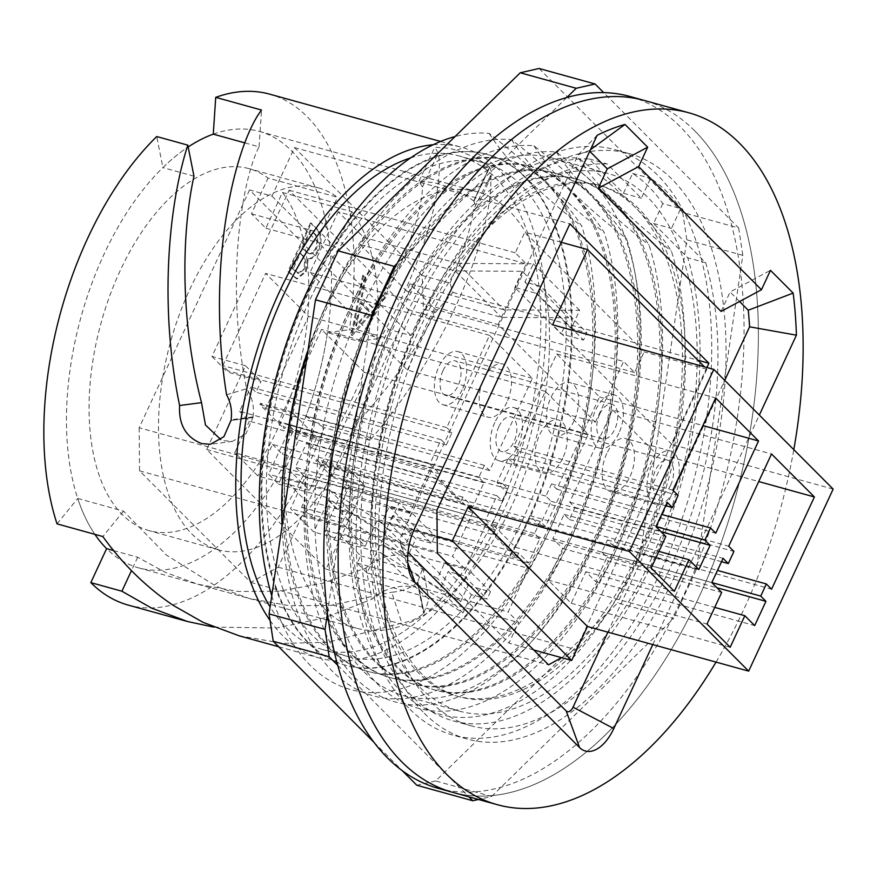 <?xml version="1.0" encoding="UTF-8"?>
<svg xmlns="http://www.w3.org/2000/svg" width="877" height="877" viewBox="0 0 877 877"><rect width="100%" height="100%" fill="white"/><g stroke="black" fill="none" stroke-linecap="round" stroke-linejoin="round"><path stroke-width="0.66" stroke-dasharray="4.38 3.29" d="M311.773 634.838A256.051 138.391 -74.5 0 1 294.497 336.636A256.051 138.391 -74.5 0 1 484.564 163.012A256.051 138.391 -74.5 0 1 520.708 184.729A256.051 138.391 -74.5 0 1 537.996 482.931A256.051 138.391 -74.5 0 1 347.917 656.555A256.051 138.391 -74.5 0 1 311.773 634.838M410.579 157.904A256.051 138.391 -74.5 0 1 459.241 155.996A256.051 138.391 -74.5 0 1 495.384 177.713A256.051 138.391 -74.5 0 1 512.661 475.915A256.051 138.391 -74.5 0 1 322.583 649.539A256.051 138.391 -74.5 0 1 286.439 627.822A256.051 138.391 -74.5 0 1 270.105 606.895M435.441 312.486L423.251 309.11A226.419 122.374 -74.5 0 0 421.914 275.378L449.978 283.139L452.916 292.381L435.441 312.486C415.424 351.249 387.513 390.079 351.71 428.963L305.909 416.279A226.419 122.374 105.5 0 0 327.439 332.635L358.518 341.241C403.256 273.558 422.517 210.568 422.44 186.987L418.998 181.254L433.852 182.613C450.449 187.042 463.725 193.17 473.701 201.008L489.585 167.047M449.978 283.139C463.582 251.688 471.3 227.428 473.142 210.359L476.606 207.992L473.887 201.063M662.793 203.607L653.562 223.492L687.776 257.805A289.936 156.698 -74.5 0 1 644.738 578.327A289.936 156.698 -74.5 0 1 452.981 720.795A289.936 156.698 -74.5 0 1 374.994 416.268A289.936 156.698 -74.5 0 1 589.223 158.967L623.437 193.28L632.668 173.405A289.936 156.698 -74.5 0 1 648.64 186.549A289.936 156.698 -74.5 0 1 662.793 203.607L680.695 208.573L671.475 228.448L705.689 262.76A289.936 156.698 -74.5 0 1 662.65 583.282A289.936 156.698 -74.5 0 1 470.894 725.761A289.936 156.698 -74.5 0 1 392.907 421.223A289.936 156.698 -74.5 0 1 607.136 163.933L641.35 198.246L650.581 178.36A289.936 156.698 -74.5 0 1 666.553 191.504A289.936 156.698 -74.5 0 1 680.695 208.573M694.716 130.826A358.967 194.003 105.5 0 0 644.047 100.384A358.967 194.003 105.5 0 1 694.716 130.826A358.967 194.003 105.5 0 1 718.943 548.881A358.967 194.003 105.5 0 1 452.477 792.282A358.967 194.003 105.5 0 0 718.943 548.881A358.967 194.003 105.5 0 0 694.716 130.826M635.408 207.531A265.084 143.269 105.5 0 0 597.982 185.047A265.084 143.269 105.5 0 0 401.206 364.799A265.084 143.269 105.5 0 0 419.107 673.514A265.084 143.269 105.5 0 0 456.522 695.987A265.084 143.269 105.5 0 0 653.299 516.246A265.084 143.269 105.5 0 0 635.408 207.531C619.579 191.778 600.679 175.323 578.721 158.189A287.174 155.207 105.5 0 0 375.784 368.669A287.174 155.207 105.5 0 0 399.748 690.067A287.174 155.207 105.5 0 0 612.091 605.645A287.174 155.207 105.5 0 0 671.409 251.14C662.815 237.623 650.822 223.087 635.408 207.531M422.199 674.369A265.084 143.269 -74.5 0 1 404.308 365.654A265.084 143.269 -74.5 0 1 601.085 185.902A265.084 143.269 -74.5 0 1 638.5 208.386A265.084 143.269 -74.5 0 1 656.391 517.101A265.084 143.269 -74.5 0 1 459.614 696.842A265.084 143.269 -74.5 0 1 422.199 674.369M613.012 201.326A265.084 143.269 105.5 0 0 575.597 178.853A265.084 143.269 105.5 0 0 378.82 358.594A265.084 143.269 105.5 0 0 396.711 667.309A265.084 143.269 105.5 0 0 434.126 689.793A265.084 143.269 105.5 0 0 630.903 510.041A265.084 143.269 105.5 0 0 613.012 201.326C597.182 185.573 578.294 169.129 556.325 151.995A287.174 155.207 105.5 0 0 353.398 362.464A287.174 155.207 105.5 0 0 377.362 683.863A287.174 155.207 105.5 0 0 589.695 599.451A287.174 155.207 105.5 0 0 649.013 244.946C640.429 231.429 628.425 216.882 613.012 201.326M578.721 158.189C587.217 171.596 599.221 186.143 614.722 201.809A265.084 143.269 105.5 0 0 577.307 179.325A265.084 143.269 105.5 0 0 380.53 359.066A265.084 143.269 105.5 0 0 398.421 667.781A265.084 143.269 105.5 0 0 435.836 690.265A265.084 143.269 105.5 0 0 632.613 510.524A265.084 143.269 105.5 0 0 614.722 201.809C630.41 217.43 649.298 233.885 671.409 251.14M590.627 195.132A265.084 143.269 105.5 0 0 553.212 172.648A265.084 143.269 105.5 0 0 356.435 352.401A265.084 143.269 105.5 0 0 374.326 661.115A265.084 143.269 105.5 0 0 411.741 683.589A265.084 143.269 105.5 0 0 608.517 503.847A265.084 143.269 105.5 0 0 590.627 195.132C574.797 179.379 555.897 162.925 533.94 145.79A287.174 155.207 105.5 0 0 331.002 356.27A287.174 155.207 105.5 0 0 354.966 677.669A287.174 155.207 105.5 0 0 567.309 593.247A287.174 155.207 105.5 0 0 626.627 238.741C618.044 225.225 606.04 210.688 590.627 195.132M556.325 151.995C564.832 165.402 576.836 179.938 592.337 195.604A265.084 143.269 105.5 0 0 554.911 173.131A265.084 143.269 105.5 0 0 358.134 352.872A265.084 143.269 105.5 0 0 376.036 661.587A265.084 143.269 105.5 0 0 413.451 684.06A265.084 143.269 105.5 0 0 610.228 504.319A265.084 143.269 105.5 0 0 592.337 195.604C608.013 211.236 626.912 227.68 649.013 244.946M282.054 526.003A287.174 155.207 105.5 0 0 332.58 671.464A287.174 155.207 105.5 0 0 544.913 587.053A287.174 155.207 105.5 0 0 604.231 232.548C595.647 219.031 583.654 204.484 568.23 188.928A265.084 143.269 105.5 0 0 530.815 166.455A265.084 143.269 105.5 0 0 334.038 346.196A265.084 143.269 105.5 0 0 351.929 654.911A265.084 143.269 105.5 0 0 389.355 677.395A265.084 143.269 105.5 0 0 586.132 497.643A265.084 143.269 105.5 0 0 568.23 188.928C552.4 173.175 533.512 156.731 511.554 139.596A287.174 155.207 105.5 0 0 307.597 353.102M533.94 145.79C542.435 159.197 554.439 173.745 569.94 189.41A265.084 143.269 105.5 0 0 532.525 166.926A265.084 143.269 105.5 0 0 335.748 346.667A265.084 143.269 105.5 0 0 353.639 655.382A265.084 143.269 105.5 0 0 391.054 677.866A265.084 143.269 105.5 0 0 587.831 498.125A265.084 143.269 105.5 0 0 569.94 189.41C585.628 205.032 604.516 221.486 626.627 238.741M284.532 458.243A265.084 143.269 105.5 0 0 329.544 648.717A265.084 143.269 105.5 0 0 366.959 671.19A265.084 143.269 105.5 0 0 563.736 491.449A265.084 143.269 105.5 0 0 545.845 182.734A265.084 143.269 105.5 0 0 508.43 160.25A265.084 143.269 105.5 0 0 308.024 350.274M511.554 139.596C520.05 153.004 532.054 167.54 547.555 183.205A265.084 143.269 105.5 0 0 510.14 160.732A265.084 143.269 105.5 0 0 313.352 340.473A265.084 143.269 105.5 0 0 331.254 649.188A265.084 143.269 105.5 0 0 368.669 671.661A265.084 143.269 105.5 0 0 565.446 491.92A265.084 143.269 105.5 0 0 547.555 183.205C563.231 198.838 582.131 215.282 604.231 232.548M282.449 192.48L351.852 211.697A187.766 101.48 -74.5 0 1 378.14 318.866A187.766 101.48 -74.5 0 1 373.953 360.896A187.766 101.48 -74.5 0 1 301.852 516.224A187.766 101.48 -74.5 0 1 218.296 549.813A187.766 101.48 -74.5 0 1 218.285 549.802A187.766 101.48 -74.5 0 1 191.778 533.885A187.766 101.48 -74.5 0 1 172.013 503.387A187.766 101.48 -74.5 0 1 162.815 376.792A187.766 101.48 -74.5 0 1 234.915 221.464A187.766 101.48 -74.5 0 1 260.02 200.394A187.766 101.48 -74.5 0 1 318.483 187.886A187.766 101.48 -74.5 0 1 337.492 197.292L268.077 178.075A187.766 101.48 -74.5 0 0 249.079 168.669A187.766 101.48 -74.5 0 0 109.691 295.988A187.766 101.48 -74.5 0 0 122.363 514.667A187.766 101.48 -74.5 0 0 148.871 530.585A187.766 101.48 -74.5 0 0 285.244 411.192A187.766 101.48 -74.5 0 0 282.449 192.48L265.863 228.206L251.502 213.791L268.077 178.075M489.158 133.392C497.665 146.799 509.658 161.346 525.159 177.011A265.084 143.269 105.5 0 0 487.744 154.527A265.084 143.269 105.5 0 0 290.967 334.269A265.084 143.269 105.5 0 0 308.857 642.984A265.084 143.269 105.5 0 0 346.272 665.468A265.084 143.269 105.5 0 0 543.06 485.726A265.084 143.269 105.5 0 0 525.159 177.011C540.846 192.633 559.734 209.088 581.846 226.343C573.262 212.826 561.258 198.29 545.845 182.734C530.015 166.981 511.116 150.526 489.158 133.392A287.174 155.207 105.5 0 0 455.031 136.571M271.749 595.779A287.174 155.207 105.5 0 0 310.195 665.27A287.174 155.207 105.5 0 0 522.528 580.848A287.174 155.207 105.5 0 0 581.846 226.343M351.71 428.963L369.962 440.342C455.152 341.383 494.496 221.695 490.594 175.641L492.414 173.92L489.443 167.003L473.701 201.008M489.443 167.003C479.511 159.088 466.279 152.861 449.748 148.345L434.817 147.183L438.226 153.026C444.058 182.219 427.198 257.542 380.454 338.336L349.375 329.73A265.084 143.269 -74.5 0 0 307.125 116.641A265.084 143.269 -74.5 0 0 269.71 94.157M231.002 420.412L253.124 417.507L253.025 416.904L231.1 419.765M223.953 440.703L232.537 441.35L245.922 433.742L252.938 417.452M424.106 613.1L417.397 582.306L423.536 613.407L424.095 613.111M423.909 613.045L428.963 599.276L415.534 587.097C398.794 584.312 384.301 588.335 372.045 599.144L324.238 617.923L276.54 628.009L213.813 627.121M113.561 550.57L137.678 557.246L165.029 572.232L197.884 584.268L238.073 591.46L278.985 591.219L322.374 583.337L365.906 568.044C378.13 557.169 392.6 553.069 409.318 555.755L422.78 568.088L417.715 581.999M433.074 144.771A265.084 143.269 -74.5 0 1 461.642 147.303A265.084 143.269 -74.5 0 1 499.057 169.776A265.084 143.269 -74.5 0 1 516.959 478.491A265.084 143.269 -74.5 0 1 320.182 658.243A265.084 143.269 -74.5 0 1 282.756 635.759A265.084 143.269 -74.5 0 1 270.072 620.521M308.09 642.775A265.084 143.269 -74.5 0 1 290.199 334.06A265.084 143.269 -74.5 0 1 486.976 154.319A265.084 143.269 -74.5 0 1 524.391 176.792A265.084 143.269 -74.5 0 1 542.282 485.507A265.084 143.269 -74.5 0 1 345.505 665.259A265.084 143.269 -74.5 0 1 308.09 642.775M239.07 635.781L283.107 643.367L328.031 642.271L401.841 623.021C410.907 621.563 418.132 618.362 423.536 613.407M369.962 440.342L324.172 427.658A265.084 143.269 -74.5 0 1 128.239 605.097M57.038 523.865L77.735 498.454A226.419 122.374 105.5 0 0 94.88 534.345A226.419 122.374 -74.5 0 1 77.494 330.662A226.419 122.374 -74.5 0 1 188.171 146.963A226.419 122.374 105.5 0 0 162.892 167.606L156.731 136.538M327.439 332.635L349.375 329.73M305.909 416.279L324.172 427.658M365.906 568.044L372.045 599.144M422.44 186.987L438.226 153.026M623.437 193.28L641.35 198.246M589.223 158.967L607.136 163.933M653.562 223.492L671.475 228.448M705.689 262.76L687.776 257.805M351.852 211.697L335.277 247.424L320.905 233.008L337.492 197.292M421.914 275.378L294.486 147.577L271.958 196.119L249.561 189.914L388.599 329.346L410.984 335.54L423.251 309.11M294.486 147.577L569.886 223.832M249.561 189.914L139.158 427.757L436.943 510.217M139.158 427.757L139.542 470.828L250.767 582.372L278.195 567.189L388.599 329.346M278.195 567.189L575.981 649.638L561.499 657.651M706.928 367.529L575.981 649.638M452.916 292.381L697.851 360.195M739.563 301.513L730.092 292.019L770.477 270.335M721.08 311.434L730.092 292.019M589.739 151.272L589.136 150.658A314.788 170.127 105.5 0 0 578.129 154.856L401.578 535.2A8.288 4.473 105.5 0 0 400.592 544.036A8.288 4.473 105.5 0 0 401.677 545.976L408.035 552.346M607.871 632.153L724.731 380.377M589.136 150.658L590.484 149.66M250.767 582.372L548.553 664.821M139.542 470.828L437.327 553.277M716.038 662.102A358.967 194.003 105.5 0 0 793.806 449.649M652.795 644.584L759.329 415.073M578.129 154.856L597.138 135.321M271.958 196.119L410.984 335.54M265.863 228.206L335.277 247.424M251.502 213.791L320.905 233.008M632.668 173.405L650.581 178.36M473.931 201.25L489.728 167.288M490.594 175.641L473.142 210.359M358.518 341.241L380.454 338.336M253.025 416.904C254.363 406.314 252.214 396.919 246.58 388.708L226.573 394.782M193.97 176.211L162.892 167.606M244.902 142.907L259.077 146.832C242.699 177.888 224.6 279.27 246.58 388.708M417.397 582.306C410.995 588.05 402.411 591.372 391.657 592.249L401.841 623.021M77.735 498.454L123.536 511.138L166.509 555.152L216.52 586.494L249.386 598.531L289.574 605.722L330.476 605.481L391.657 592.249M253.08 417.496L231.133 420.445M259.077 146.832L261.521 110.042M417.847 582.032L424.04 613.078M137.678 557.246L131.462 570.62M123.536 511.138L102.839 536.549M213.275 134.148A226.419 122.374 -74.5 0 1 259.395 131.418A226.419 122.374 -74.5 0 1 291.35 150.614A226.419 122.374 -74.5 0 1 306.632 414.306A226.419 122.374 -74.5 0 1 138.555 567.847A226.419 122.374 -74.5 0 1 106.599 548.64M509.394 210.984A226.419 122.374 105.5 0 0 477.428 191.789A226.419 122.374 105.5 0 0 309.351 345.319A226.419 122.374 105.5 0 0 324.633 609.011A226.419 122.374 105.5 0 0 356.588 628.206A226.419 122.374 105.5 0 0 524.676 474.676A226.419 122.374 105.5 0 0 509.394 210.984M410.008 709.34A303.738 164.163 105.5 0 0 452.883 735.09A303.738 164.163 105.5 0 0 678.359 529.138A303.738 164.163 105.5 0 0 657.849 175.4A303.738 164.163 105.5 0 0 614.974 149.638A303.738 164.163 105.5 0 0 389.509 355.602A303.738 164.163 105.5 0 0 410.008 709.34M424.336 713.308A303.738 164.163 105.5 0 0 467.211 739.059A303.738 164.163 105.5 0 0 692.687 533.106A303.738 164.163 105.5 0 0 672.177 179.368A303.738 164.163 105.5 0 0 629.302 153.607A303.738 164.163 105.5 0 0 403.837 359.57A303.738 164.163 105.5 0 0 424.336 713.308M438.149 788.313A358.967 194.003 105.5 0 0 704.615 544.913A358.967 194.003 105.5 0 0 680.388 126.858A358.967 194.003 105.5 0 0 629.719 96.415M420.149 687.491A278.886 150.723 105.5 0 0 459.515 711.148A278.886 150.723 105.5 0 0 666.542 522.034A278.886 150.723 105.5 0 0 647.708 197.248A278.886 150.723 105.5 0 0 608.342 173.591A278.886 150.723 105.5 0 0 401.315 362.705A278.886 150.723 105.5 0 0 420.149 687.491M364.174 672.001A278.886 150.723 105.5 0 0 403.541 695.647A278.886 150.723 105.5 0 0 610.567 506.544A278.886 150.723 105.5 0 0 591.734 181.747A278.886 150.723 105.5 0 0 552.367 158.09A278.886 150.723 105.5 0 0 345.341 347.204A278.886 150.723 105.5 0 0 364.174 672.001M566.827 97.479L397.171 263.407M370.686 320.478L327.439 613.176M337.788 665.369L468.866 796.831M373.975 742.293L402.269 770.675M491.635 796.459L673.689 618.384L617.715 602.883L435.661 780.968L491.635 796.459L478.425 799.473M696.404 569.458L640.429 553.957L686.834 239.838L742.808 255.339L696.404 569.458L673.689 618.384M539.092 68.483L682.69 212.486L738.664 227.987L603.661 92.6M738.664 227.987L742.808 255.339M682.69 212.486L686.834 239.838M640.429 553.957L617.715 602.883M435.661 780.968L416.816 785.255M651.523 465.972A27.615 14.92 105.5 0 0 655.744 504.198A27.615 14.92 105.5 0 0 674.698 489.213A27.615 14.92 105.5 0 0 670.477 450.975A27.615 14.92 105.5 0 0 651.523 465.972M606.741 453.573A27.615 14.92 105.5 0 0 610.962 491.8A27.615 14.92 105.5 0 0 629.916 476.814A27.615 14.92 105.5 0 0 625.696 438.577A27.615 14.92 105.5 0 0 606.741 453.573M618.855 433.205A27.615 14.92 -74.5 0 1 599.901 448.202A27.615 14.92 -74.5 0 1 595.68 409.965A27.615 14.92 -74.5 0 1 614.634 394.979A27.615 14.92 -74.5 0 1 618.855 433.205M574.073 420.807A27.615 14.92 -74.5 0 1 555.119 435.803A27.615 14.92 -74.5 0 1 550.899 397.566A27.615 14.92 -74.5 0 1 569.853 382.58A27.615 14.92 -74.5 0 1 574.073 420.807M498.849 426.639A17.946 9.702 -74.5 0 1 511.17 416.904A17.946 9.702 -74.5 0 1 513.911 441.745A17.946 9.702 -74.5 0 1 501.589 451.491A17.946 9.702 -74.5 0 1 498.849 426.639M670.642 485.145A17.946 9.702 105.5 0 0 667.901 460.293A17.946 9.702 105.5 0 0 655.579 470.039A17.946 9.702 105.5 0 0 658.32 494.891A17.946 9.702 105.5 0 0 670.642 485.145M443.006 370.642A17.946 9.702 -74.5 0 1 455.327 360.896A17.946 9.702 -74.5 0 1 458.068 385.748A17.946 9.702 -74.5 0 1 445.746 395.494A17.946 9.702 -74.5 0 1 443.006 370.642M599.736 414.032A17.946 9.702 -74.5 0 1 612.058 404.286A17.946 9.702 -74.5 0 1 614.799 429.138A17.946 9.702 -74.5 0 1 602.477 438.884A17.946 9.702 -74.5 0 1 599.736 414.032M494.792 422.582A27.615 14.92 105.5 0 0 499.013 460.809A27.615 14.92 105.5 0 0 517.967 445.812A27.615 14.92 105.5 0 0 513.747 407.586A27.615 14.92 105.5 0 0 494.792 422.582M562.738 458.211A27.615 14.92 -74.5 0 1 543.784 473.207A27.615 14.92 -74.5 0 1 539.574 434.981A27.615 14.92 -74.5 0 1 558.528 419.984A27.615 14.92 -74.5 0 1 562.738 458.211M462.124 389.816A27.615 14.92 -74.5 0 1 443.17 404.801A27.615 14.92 -74.5 0 1 438.949 366.575A27.615 14.92 -74.5 0 1 457.904 351.578A27.615 14.92 -74.5 0 1 462.124 389.816M506.895 402.214A27.615 14.92 -74.5 0 1 487.941 417.2A27.615 14.92 -74.5 0 1 483.731 378.974A27.615 14.92 -74.5 0 1 502.685 363.977A27.615 14.92 -74.5 0 1 506.895 402.214M310.425 222.922L287.886 271.464L296.382 278.689L305.36 271.355L307.465 258.342C311.247 259.154 314.657 256.512 317.693 250.405C321.311 240.912 320.982 233.852 316.685 229.215L310.425 222.922L311.313 223.175L288.785 271.717L287.886 271.464M349.353 469.875L364.876 485.441L326.003 569.173L206.676 449.495L245.538 365.764L211.96 356.468L289.125 190.221L408.463 309.888L331.287 476.145L315.764 460.568L349.353 469.875L344.277 480.793L349.495 486.022L338.226 510.293L328.382 500.416L313.736 531.966L290.561 508.726L305.207 477.176L295.363 467.298L306.621 443.028L311.839 448.257L316.904 437.338L283.326 428.042L283.885 426.825L278.678 421.596L321.486 329.368L364.35 372.363L321.541 464.591L316.323 459.362L315.764 460.568M211.96 356.468L227.483 372.034L228.042 370.818L222.835 365.588L265.643 273.372L308.507 316.356L265.698 408.583L260.48 403.354L259.921 404.571L283.326 428.042M351.162 334.926L384.685 297.413L382.427 295.143L371.782 307.268L361.28 296.733L364.975 277.636L362.705 275.356L351.162 334.926L352.357 335.474L351.458 335.222M612.552 409.965L655.415 452.949L612.606 545.176L607.399 539.947L601.765 552.082L606.983 557.312L595.713 581.583L585.869 571.705L571.223 603.255L548.048 580.015L562.694 548.465L552.85 538.588L564.108 514.328L569.326 519.546L574.961 507.421L569.743 502.192L612.552 409.965L771.519 453.979M410.03 283.83L406.643 291.109L360.304 244.639L363.681 237.36L338.193 211.795L526.266 263.867L515.259 252.828L524.841 232.197L644.178 351.874L634.597 372.506L623.591 361.467L435.518 309.395L410.03 283.83L504.067 309.866L579.664 310.315L571.234 328.469L586.91 332.811L583.523 340.09L561.137 333.885L514.799 287.415L537.184 293.609L583.523 340.09M310.03 272.473L498.103 324.545L595.428 422.144L407.356 370.072L310.03 272.473L338.193 211.795M407.356 370.072L435.518 309.395M387.36 529.291L528.414 568.34L485.54 525.356L344.486 486.296L354.451 496.294L342.063 522.988L365.227 546.228L377.625 519.524L387.36 529.291L367.079 572.977L357.224 563.1L360.611 555.821L337.437 532.58L385.277 545.823L437.426 578.447L444.913 562.332L467.298 568.537L463.922 575.816L448.246 571.475L471.42 594.716L487.086 599.057L463.922 575.816M344.486 486.296L324.205 529.982L334.06 539.859L337.437 532.58M288.873 430.53L298.608 440.287L286.22 466.981L309.384 490.221L321.782 463.527L331.747 473.514L472.802 512.574L429.938 469.579L288.873 430.53L268.603 474.216L278.447 484.093L281.824 476.803L304.999 500.043L352.839 513.286L404.988 545.922L412.464 529.807L434.86 536L431.484 543.28L415.808 538.938L392.633 515.709L408.309 520.039L431.484 543.28M331.747 473.514L311.467 517.2L301.622 507.323L304.999 500.043M518.691 553.113L516.443 557.958L493.269 534.729L495.527 529.872L485.672 519.995L496.941 495.724L502.159 500.953L507.783 488.818L502.576 483.589L545.384 391.361L588.248 434.356L545.439 526.584L540.232 521.355L534.597 533.49L539.804 538.719L528.546 562.99L518.691 553.113L328.382 500.416M298.608 440.287L437.426 478.721L460.6 501.962L321.782 463.527M437.426 478.721L439.684 473.865L429.829 463.988L441.098 439.717L446.305 444.946L451.94 432.81L446.733 427.581L489.541 335.365L532.405 378.349L489.596 470.576L484.389 465.347L478.754 477.483L483.961 482.712L472.703 506.983L462.848 497.106L460.6 501.962M429.938 469.579L409.658 513.264L399.232 502.806L389.651 523.437L508.989 643.115L518.559 622.484L508.134 612.025L528.414 568.34M472.802 512.574L452.521 556.259L465.27 569.041L324.205 529.982M485.54 525.356L465.27 569.041M595.428 422.144L623.591 361.467M498.103 324.545L526.266 263.867M561.313 242.293L524.841 232.197M833.15 489.103L671.946 444.475L706.862 369.239L704.483 366.849M706.862 369.239L644.178 351.874M206.676 449.495L399.232 502.806M437.185 536.603L389.651 523.437M289.125 190.221L515.259 252.828M533.742 649.967L508.989 643.115M364.876 485.441L331.287 476.145M408.463 309.888L634.597 372.506M326.003 569.173L518.559 622.484M671.946 444.475L552.609 324.797M367.079 572.977L508.134 612.025M357.224 563.1L404.253 576.112L381.078 552.883L439.815 589.629L448.246 571.475M334.06 539.859L381.078 552.883M311.467 517.2L452.521 556.259M301.622 507.323L348.64 520.346L407.377 557.092L415.808 538.938M278.447 484.093L325.466 497.106L348.64 520.346M409.658 513.264L268.603 474.216M363.681 237.36L457.717 263.396L504.067 309.866M588.248 434.356L364.35 372.363M545.384 391.361L321.486 329.368M502.576 483.589L278.678 421.596M507.783 488.818L283.885 426.825M502.159 500.953L311.839 448.257M496.941 495.724L306.621 443.028M485.672 519.995L295.363 467.298M495.527 529.872L305.207 477.176M342.063 522.988L290.561 508.726M354.451 496.294L493.269 534.729M365.227 546.228L313.736 531.966M516.443 557.958L377.625 519.524M528.546 562.99L338.226 510.293M539.804 538.719L349.495 486.022M534.597 533.49L344.277 480.793M540.232 521.355L316.323 459.362M545.439 526.584L321.541 464.591M441.098 439.717L250.778 387.031L255.996 392.26L261.061 381.331L227.483 372.034M446.305 444.946L255.996 392.26M429.829 463.988L239.52 411.302L250.778 387.031M439.684 473.865L249.364 421.168L239.52 411.302M286.22 466.981L234.718 452.729L249.364 421.168M309.384 490.221L257.893 475.959L234.718 452.729M462.848 497.106L272.539 444.409L257.893 475.959M472.703 506.983L282.383 454.286L272.539 444.409M483.961 482.712L293.652 430.015L282.383 454.286M478.754 477.483L288.434 424.786L293.652 430.015M259.921 404.571L293.51 413.867L288.434 424.786M484.389 465.347L260.48 403.354M489.596 470.576L265.698 408.583M532.405 378.349L308.507 316.356M489.541 335.365L265.643 273.372M446.733 427.581L222.835 365.588M451.94 432.81L228.042 370.818M293.51 413.867L316.904 437.338M245.538 365.764L261.061 381.331M281.824 476.803L329.664 490.057L381.813 522.681L389.3 506.566L411.686 512.76L434.86 536M411.686 512.76L408.309 520.039M389.3 506.566L412.464 529.807M381.813 522.681L404.988 545.922M329.664 490.057L352.839 513.286M325.466 497.106L384.203 533.863L407.377 557.092M384.203 533.863L392.633 515.709M404.253 576.112L462.99 612.87L439.815 589.629M462.99 612.87L471.42 594.716M360.611 555.821L408.452 569.063L385.277 545.823M408.452 569.063L460.6 601.688L437.426 578.447M460.6 601.688L468.077 585.573L444.913 562.332M468.077 585.573L490.473 591.767L467.298 568.537M490.473 591.767L487.086 599.057M457.717 263.396L533.315 263.834L524.895 281.988L540.561 286.33L586.91 332.811M540.561 286.33L537.184 293.609M524.895 281.988L571.234 328.469M533.315 263.834L579.664 310.315M406.643 291.109L501.512 317.375L568.614 317.77L561.137 333.885M360.304 244.639L455.163 270.905L501.512 317.375M455.163 270.905L522.275 271.3L568.614 317.77M522.275 271.3L514.799 287.415M655.415 452.949L758.726 481.55M612.606 545.176L771.585 589.191M607.399 539.947L717.474 570.423M601.765 552.082L711.839 582.558M606.983 557.312L716.958 587.765M595.713 581.583L754.68 625.597M585.869 571.705L714.744 607.388M571.223 603.255L730.19 647.27M548.048 580.015L707.015 624.029M562.694 548.465L721.661 592.479M552.85 538.588L711.817 582.602M564.108 514.328L723.076 558.342M569.326 519.546L721.519 561.697M574.961 507.421L733.928 551.436M569.743 502.192L728.71 546.207M508.265 458.32L513.483 463.549L519.118 451.414L513.9 446.185L556.709 353.957L599.572 396.952L556.763 489.18L551.556 483.951L545.922 496.086L551.14 501.304L539.87 525.575L530.026 515.698L515.38 547.259L492.205 524.018L506.851 492.468L497.007 482.591L508.265 458.32L667.233 502.335M513.483 463.549L665.676 505.689M519.118 451.414L678.085 495.428M513.9 446.185L672.867 490.199M556.709 353.957L715.676 397.972M599.572 396.952L702.883 425.553M556.763 489.18L715.742 533.194M551.556 483.951L661.62 514.426M545.922 496.086L497.007 482.591M551.14 501.304L661.115 531.758M539.87 525.575L698.837 569.59M530.026 515.698L658.901 551.392M515.38 547.259L674.347 591.273M492.205 524.018L651.173 568.033M506.851 492.468L665.818 536.483M288.785 271.717L297.281 278.941L306.248 271.607L305.36 271.355M306.248 271.607L308.364 258.594L307.465 258.342M308.364 258.594C312.146 259.406 315.556 256.764 318.581 250.658L317.693 250.405M318.581 250.658C322.21 241.164 321.881 234.093 317.584 229.456L316.685 229.215M317.584 229.456L311.313 223.175M308.693 253.442L302.708 248.29L311.083 230.234L314.043 233.205C318 235.913 318.822 241.043 316.509 248.575C314.065 253.047 311.456 254.67 308.693 253.442L301.809 248.038L310.184 229.993L313.155 232.964C317.101 235.672 317.923 240.791 315.61 248.323C313.166 252.806 310.568 254.429 307.794 253.19L308.693 253.442M304.209 269.425L298.805 273.514L293.17 268.822L300.394 253.267L301.798 254.67C305.645 257.257 306.446 262.179 304.209 269.425L303.321 269.184L297.906 273.273L292.282 268.57L299.506 253.014L300.899 254.418C304.747 257.005 305.558 261.927 303.321 269.184M295.998 271.651L295.1 271.399M293.17 268.822L292.282 268.57M301.798 254.67L300.899 254.418M300.394 253.267L299.506 253.014M302.708 248.29L301.809 248.038M316.509 248.575L315.61 248.323M314.043 233.205L313.155 232.964M311.083 230.234L310.184 229.993M352.357 335.474L385.584 297.654L384.685 297.413M385.584 297.654L382.427 295.143M383.326 295.385L372.681 307.509L371.782 307.268M372.681 307.509L361.28 296.733M362.168 296.974L365.873 277.888L364.975 277.636M365.873 277.888L362.705 275.356M363.604 275.608L352.061 335.167M360.984 303.091L369.272 311.39L356.577 325.838L360.984 303.091L360.096 302.839L368.373 311.138L355.678 325.586L360.096 302.839M369.272 311.39L368.373 311.138M356.577 325.838L355.678 325.586M401.677 545.976L407.805 562.76M401.578 535.2L414.536 528.699M293.302 276.244L292.414 276.003M304.089 249.671L303.19 249.419M484.564 163.012L459.241 155.996M597.982 185.047L601.085 185.902M575.597 178.853L577.307 179.325M553.212 172.648L554.911 173.131M530.815 166.455L532.525 166.926M508.43 160.25L510.14 160.732M318.483 187.886L249.079 168.669M232.537 441.35L210.436 444.277M422.78 568.088L428.963 599.276M440.561 141.46L461.642 147.303M486.976 154.319L487.744 154.527M345.505 665.259L346.272 665.468M278.711 646.766L320.182 658.243M418.998 181.254L434.806 147.183M452.981 720.795L470.894 725.761M218.285 549.802L148.871 530.585M366.959 671.19L368.669 671.661M389.355 677.395L391.054 677.866M411.741 683.589L413.451 684.06M434.126 689.793L435.836 690.265M456.522 695.987L459.614 696.842M400.592 544.036L409.592 572.889M476.606 207.992L492.414 173.92M197.884 584.268L249.386 598.531M347.917 656.555L322.583 649.539M259.395 131.418L477.428 191.789M138.555 567.847L356.588 628.206M467.211 739.059L452.883 735.09M629.302 153.607L614.974 149.638M403.541 695.647L459.515 711.148M552.367 158.09L608.342 173.591M655.744 504.198L610.962 491.8M599.901 448.202L555.119 435.803M667.901 460.293L511.17 416.904M612.058 404.286L455.327 360.896M499.013 460.809L543.784 473.207M443.17 404.801L487.941 417.2M457.904 351.578L502.685 363.977M513.747 407.586L558.528 419.984M602.477 438.884L445.746 395.494M658.32 494.891L501.589 451.491M614.634 394.979L569.853 382.58M670.477 450.975L625.696 438.577M296.382 278.689L297.281 278.941M297.906 273.273L298.805 273.514"/><path stroke-width="1.32" d="M270.105 606.895A256.051 138.391 -74.5 0 1 261.971 350.822A256.051 138.391 -74.5 0 1 410.579 157.904M793.806 449.649A358.967 194.003 105.5 0 0 739.497 143.225A358.967 194.003 105.5 0 0 688.829 112.782A358.967 194.003 105.5 0 0 422.352 356.194A358.967 194.003 105.5 0 0 446.579 774.248A358.967 194.003 105.5 0 0 497.259 804.68A358.967 194.003 105.5 0 0 716.038 662.102M688.829 112.782L644.047 100.384A358.967 194.003 105.5 0 0 377.57 343.795A358.967 194.003 105.5 0 0 401.809 761.85A358.967 194.003 105.5 0 0 452.477 792.282L438.149 788.313A358.967 194.003 105.5 0 1 387.481 757.881A358.967 194.003 105.5 0 1 363.242 339.827A358.967 194.003 105.5 0 1 629.719 96.415L644.047 100.384A358.967 194.003 105.5 0 0 377.57 343.795A358.967 194.003 105.5 0 0 401.809 761.85A358.967 194.003 105.5 0 0 452.477 792.282L497.259 804.68M308.024 350.274A265.084 143.269 105.5 0 0 284.532 458.243M455.031 136.571A287.174 155.207 105.5 0 0 296.075 317.035A287.174 155.207 105.5 0 0 271.749 595.779M307.597 353.102A287.174 155.207 105.5 0 0 282.054 526.003M231.002 420.412L223.909 436.68L210.436 444.277L201.831 443.63C185.99 437.437 178.579 424.731 179.599 405.514C158.923 305.755 168.614 204.615 187.81 145.143L156.731 136.538A265.084 143.269 -74.5 0 0 57.038 523.865L102.839 536.549C122.912 564.404 146.437 587.382 173.394 605.481L203.157 622.396L239.07 635.781L278.711 646.766M270.072 620.521A265.084 143.269 -74.5 0 1 261.489 336.571A265.084 143.269 -74.5 0 1 433.074 144.771M231.21 420.434L231.1 419.765C232.262 410.765 230.75 402.433 226.573 394.782C205.755 265.884 234.652 145.067 261.521 110.042L215.72 97.358A265.084 143.269 -74.5 0 1 269.71 94.157L440.561 141.46M131.462 570.62L121.903 591.219L151.666 608.145L187.568 621.53L213.813 627.121M121.903 591.219L90.824 582.624A265.084 143.269 -74.5 0 0 128.239 605.097L187.568 621.53M113.561 550.57L106.599 548.64A226.419 122.374 -74.5 0 1 94.88 534.345A226.419 122.374 105.5 0 0 106.599 548.64L90.824 582.624M244.902 142.907L213.275 134.148A226.419 122.374 105.5 0 0 188.171 146.963A226.419 122.374 -74.5 0 1 213.275 134.148L215.72 97.358M187.81 145.143L193.97 176.211C182.394 228.349 178.974 316.082 201.524 402.653L179.599 405.514M201.524 402.653L205.437 424.95L220.829 439.607M561.499 657.651L548.553 664.821L437.327 553.277L436.943 510.217L569.886 223.832L708.912 363.253L706.928 367.529M697.851 360.195L708.912 363.253M724.731 380.377L749.594 326.814A314.788 170.127 105.5 0 0 748.245 310.228L739.563 301.513M590.484 149.66L624.994 124.435L647.675 147.172L607.279 168.855L598.267 188.281L721.08 311.434L761.466 289.75L770.477 270.335L793.159 293.082L748.245 310.228M607.279 168.855L589.739 151.272M408.035 552.346L566.191 710.962A8.288 4.473 105.5 0 0 573.043 707.169L607.871 632.153M647.675 147.172L638.653 166.586L761.466 289.75M759.329 415.073L796.415 335.167A347.917 188.04 105.5 0 0 793.159 293.082M624.994 124.435A347.917 188.04 105.5 0 0 597.138 135.321L414.536 528.699A41.416 22.385 105.5 0 0 409.592 572.889A41.416 22.385 105.5 0 0 415.018 582.536L579.544 747.522A41.416 22.385 105.5 0 0 613.812 728.546L652.795 644.584M749.594 326.814L796.415 335.167M598.267 188.281L638.653 166.586M337.788 665.369L329.204 656.752L273.218 641.251L269.075 613.9L315.479 299.781L338.193 250.855L520.258 72.78L576.233 88.281L566.827 97.479M397.171 263.407L394.168 266.356L338.193 250.855M269.075 613.9L325.049 629.401L327.439 613.176M315.479 299.781L371.453 315.281L370.686 320.478M468.866 796.831L472.791 800.756L416.816 785.255L402.269 770.675M273.218 641.251L373.975 742.293M603.661 92.6L595.066 83.984L539.092 68.483L520.258 72.78M576.233 88.281L595.066 83.984M371.453 315.281L394.168 266.356M329.204 656.752L325.049 629.401M478.425 799.473L472.791 800.756M814.393 496.963L771.519 453.979L728.71 546.207L733.928 551.436L728.294 563.571L723.076 558.342L711.817 582.602L721.661 592.479L707.015 624.029L730.19 647.27L744.836 615.72L754.68 625.597L765.95 601.326L760.732 596.097L766.366 583.961L771.585 589.191L814.393 496.963L758.726 481.55M629.324 551.458L748.662 671.135L833.15 489.103L713.812 369.425L629.324 551.458L468.121 506.818L587.447 626.496L571.672 660.469L533.742 649.967M672.451 507.564L667.233 502.335L655.974 526.606L665.818 536.483L651.173 568.033L674.347 591.273L688.993 559.712L698.837 569.59L710.107 545.33L704.889 540.1L710.523 527.965L715.742 533.194L758.55 440.967L715.676 397.972L672.867 490.199L678.085 495.428L672.451 507.564L665.676 505.689M468.121 506.818L452.346 540.802L571.672 660.469M704.483 366.849L587.535 249.561L561.313 242.293M452.346 540.802L437.185 536.603M713.812 369.425L552.609 324.797L587.535 249.561M748.662 671.135L587.447 626.496M717.474 570.423L766.366 583.961M711.839 582.558L760.732 596.097M716.958 587.765L765.95 601.326M714.744 607.388L744.836 615.72M721.519 561.697L728.294 563.571M702.883 425.553L758.55 440.967M661.62 514.426L710.523 527.965M655.996 526.562L704.889 540.1M661.115 531.758L710.107 545.33M658.901 551.392L688.993 559.712M566.191 710.962L579.544 747.522M573.043 707.169L613.812 728.546M407.805 562.76L415.018 582.536"/></g></svg>
